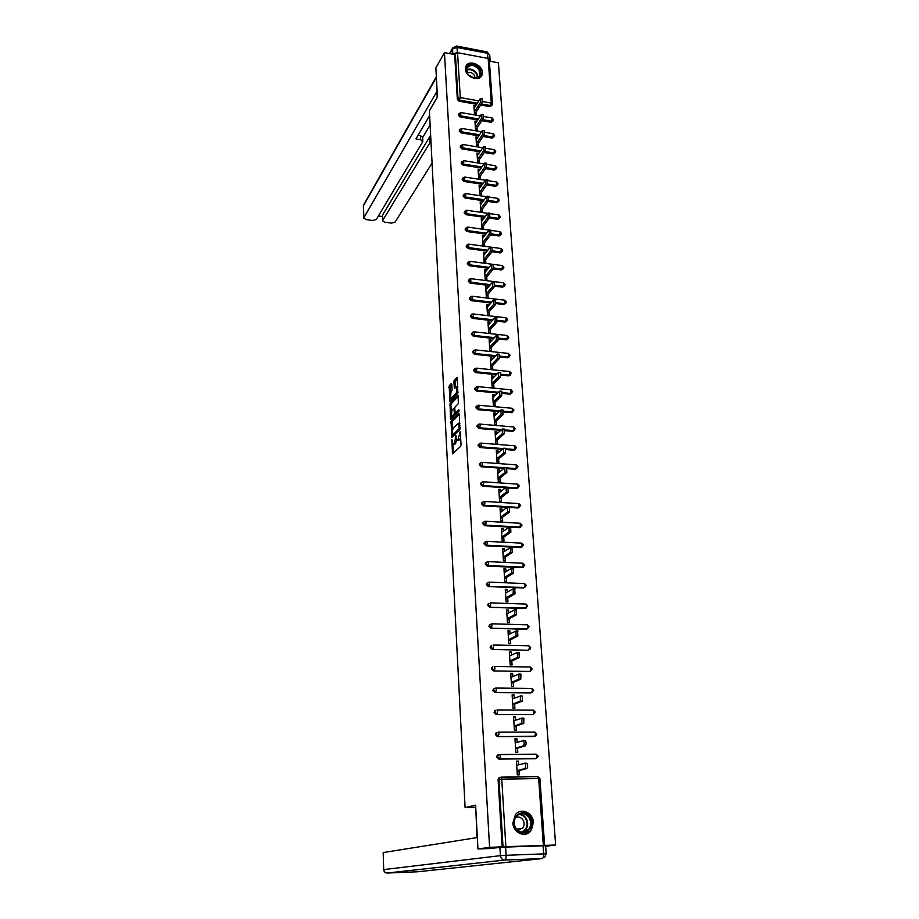 <?xml version="1.0" encoding="UTF-8"?>
<svg xmlns="http://www.w3.org/2000/svg" width="919" height="919" viewBox="0 0 919 919"><rect width="100%" height="100%" fill="white"/><g stroke="black" fill="none" stroke-linecap="round" stroke-linejoin="round"><path stroke-width="1.38" d="M451.849 439.489L452.504 453.837L460.672 446.324L461.062 444.716L460.189 431.528L457.949 440.121L457.134 440.235L455.893 435.56L454.526 443.406L453.067 444.141L451.849 439.489M465.439 69.189C465.519 77.276 479.569 82.239 481.97 75.082L482.383 72.337C482.257 64.261 468.208 59.298 465.83 66.536L465.439 69.189M512.871 823.022C513.101 832.809 525.151 838.208 530.722 831.052L533.422 822.436C533.146 812.591 520.97 807.284 515.444 814.648L512.871 823.022M450.528 398.731L450.884 392.482L452.102 389.978L451.792 384.222L451.298 383.545L449.161 385.877L449.988 401.58L457.754 393.389L457.386 378.157L456.881 377.479L454.239 380.351L453.871 381.971L454.411 388.484L456.697 386.876L456.329 393.194L450.528 398.731L450.666 400.856M492.837 848.421L477.96 848.961L475.605 805.205L465.094 807.548L429.391 110.774L437.433 96.966L435.87 67.914L444.451 52.624L489.586 847.364L503.015 846.79L498.96 779.381L498.098 779.611L502.13 846.916M477.96 848.961L489.586 847.364M451.034 421.453L451.884 437.467L459.764 429.77L459.374 414.262L458.868 413.539L451.034 421.453L452.217 421.557L452.205 429.747M450.436 418.719L450.092 403.579L458.133 395.365L458.328 403.613L455.123 406.91L454.756 408.507L455.204 413.159L458.799 409.713L458.891 411.356L450.93 419.432L450.436 418.719L451.539 418.811M465.094 807.548L475.72 807.296M545.645 846.284L555.639 845.02L503.015 846.79M444.451 52.624L454.664 54.554L455.319 53.417L457.559 52.67L488.173 58.471L489.253 59.402L492.389 103.916M489.379 61.114L498.408 62.825L555.639 845.02M518.982 770.639L519.258 774.832L517.305 774.866L516.421 761.139L518.362 761.116L516.455 761.667M518.603 764.792L518.362 761.116M491.975 105.26L490.045 106.661L480.648 105.007M476.628 104.306L459.098 101.216L457.352 99.413L458.018 98.322L455.319 53.417M454.664 54.554L457.352 99.413M498.098 779.611L498.535 778.106L499.936 777.382M477.731 119.998L460.051 116.954L458.294 115.151L458.581 114.289M493.055 120.917L491.137 122.296L481.832 120.699M478.845 135.84L461.005 132.853L459.247 131.038L459.546 130.153M494.146 136.724L492.228 138.08L483.026 136.54M479.971 151.83L461.981 148.901L460.212 147.086L460.522 146.167M495.249 152.68L493.342 154.013L484.244 152.531M481.119 167.982L462.958 165.11L461.177 163.283L461.51 162.33M496.363 168.786L494.456 170.095L485.485 168.671M482.28 184.294L463.946 181.468L462.154 179.63L462.51 178.654M497.478 185.052L495.594 186.339L486.737 184.972M483.463 200.756L464.945 197.999L463.142 196.149L463.521 195.138M498.615 201.479L496.731 202.731L488.023 201.433M484.658 217.378L465.956 214.678L464.141 212.817L464.543 211.784M499.752 218.056L497.891 219.285L489.322 218.056M485.864 234.173L466.967 231.531L465.152 229.67L465.577 228.59M500.901 234.804L499.051 236.011L490.654 234.839M487.093 251.128L468.001 248.544L466.174 246.671L466.622 245.568M502.061 251.726L500.235 252.897L492.01 251.783M488.345 268.245L469.035 265.74L467.208 263.845L467.679 262.708M503.233 268.808L501.418 269.945L493.354 268.899M489.62 285.533L470.08 283.098L468.242 281.203L468.759 280.019M504.416 286.062L502.613 287.165L494.675 286.165M490.918 303.006L471.148 300.628L469.287 298.721L469.839 297.503M505.599 303.488L503.83 304.557L495.984 303.615M492.228 320.651L472.217 318.342L470.356 316.423L470.93 315.171M506.806 321.087L505.048 322.121L497.294 321.225M493.572 338.468L473.296 336.239L471.424 334.309L472.044 333.011M508.012 338.858L506.289 339.869L498.592 339.019M494.939 356.469L474.388 354.309L472.504 352.379L473.17 351.035M509.229 356.825L507.541 357.79L499.89 356.986M496.34 374.653L475.491 372.574L473.595 370.633L474.307 369.243M510.459 374.963L508.804 375.894L501.188 375.136M497.765 393.022L476.605 391.023L474.698 389.07L475.456 387.634M511.699 393.298L510.068 394.182L502.475 393.47M499.235 411.586L477.731 409.667L475.824 407.703L476.708 406.187M512.94 411.815L511.366 412.665L503.761 411.988M500.729 430.333L478.868 428.507L476.95 426.531L477.857 424.98M514.203 430.529L512.664 431.333L505.048 430.701M502.268 449.288L480.017 447.542L478.087 445.554L479.029 443.969M515.433 449.46L513.974 450.207L506.312 449.598M503.853 468.426L481.177 466.772L479.236 464.784L480.212 463.165M516.754 468.529L515.306 469.264L507.564 468.701M505.496 487.771L482.349 486.208L480.407 484.21L481.418 482.555M518.075 487.828L516.65 488.529L508.781 488M507.185 507.322L483.543 505.864L481.579 503.842L482.647 502.153M519.407 507.322L518.006 508L509.942 507.495M520.751 527.024L519.373 527.667L484.738 525.714L482.762 523.692L483.876 521.958M522.107 546.943L520.763 547.552L485.944 545.783L483.968 543.749L485.14 541.98M523.474 567.08L522.153 567.643L487.173 566.081L485.186 564.036L486.404 562.221M524.852 587.425L488.414 586.586L486.415 584.53L487.69 582.669M526.242 607.987L489.666 607.321L487.656 605.253L489 603.358M527.644 628.791L490.93 628.286L488.908 626.207L490.321 624.265M529.31 649.526L527.908 650.238L492.216 649.48L490.183 647.39L491.585 645.425M530.768 670.755L529.39 671.456L493.503 670.916L491.458 668.814L492.929 666.803M532.262 692.214L530.883 692.903L494.813 692.593L492.756 690.479L494.307 688.423M533.755 713.914L532.4 714.603L496.145 714.511L494.066 712.386L495.686 710.284M534.927 736.199L497.478 736.67L495.398 734.534L497.099 732.397M536.317 758.474L498.833 759.094L496.742 756.946L497.156 755.487L498.523 754.763M517.133 742.345L516.903 738.807L514.973 738.807L515.858 752.385L517.788 752.362L517.523 748.215M515.685 720.14L515.467 716.74L513.537 716.728L514.41 730.145L516.34 730.145L516.076 726.044M514.249 698.187L514.043 694.913L512.124 694.902L512.986 708.17L514.904 708.17L514.64 704.115M512.836 676.487L512.63 673.328L510.723 673.305L511.573 686.424L513.491 686.447L513.227 682.438M511.435 655.029L511.24 651.996L509.344 651.95L510.183 664.931L512.09 664.954L511.826 660.991M510.045 633.8L509.861 630.882L507.977 630.836L508.804 643.668L510.7 643.714L510.436 639.785M508.678 612.801L508.494 610.009L506.622 609.94L507.449 622.634L509.321 622.691L509.069 618.809M507.322 592.031L507.15 589.355L505.278 589.286L506.093 601.842L507.966 601.899L507.713 598.062M505.978 571.492L505.818 568.93L503.957 568.838L504.761 581.267L506.622 581.336L506.38 577.546M504.657 551.182L504.497 548.712L502.647 548.62L503.44 560.912L505.301 560.992L505.048 557.236M503.336 531.079L503.187 528.724L501.349 528.62L502.142 540.774L503.98 540.877L503.738 537.155M502.038 511.182L501.9 508.942L500.074 508.827L500.844 520.855L502.682 520.958L502.44 517.282M500.763 491.516L500.614 489.367L498.799 489.253L499.568 501.154L501.395 501.269L501.154 497.627M499.488 472.044L499.35 470L497.547 469.873L498.305 481.648L500.12 481.774L499.89 478.167M498.224 452.78L498.098 450.838L496.306 450.701L497.053 462.349L498.868 462.487L498.626 458.926M496.984 433.722L496.869 431.873L495.077 431.723L495.823 443.257L497.616 443.406L497.386 439.879M495.755 414.86L495.64 413.102L493.859 412.953L494.594 424.36L496.386 424.509L496.157 421.028M494.537 396.181L494.422 394.527L492.653 394.366L493.377 405.658L495.157 405.819L494.939 402.373M493.331 377.709L493.227 376.147L491.458 375.974L492.182 387.152L493.951 387.324L493.733 383.901M492.136 359.421L492.033 357.951L490.275 357.767L490.999 368.829L492.756 369.013L492.538 365.624M490.953 341.317L490.861 339.938L489.115 339.743L489.816 350.702L491.573 350.886L491.355 347.531M489.781 323.396L489.701 322.098L487.955 321.903L488.655 332.747L490.401 332.942L490.183 329.622M488.621 305.659L488.54 304.453L486.806 304.246L487.507 314.976L489.241 315.183L489.023 311.897M487.472 288.095L487.403 286.969L485.68 286.762L486.369 297.388L488.092 297.595L487.886 294.344M486.335 270.714L486.266 269.669L484.554 269.451L485.232 279.973L486.955 280.192L486.748 276.975M485.221 253.506L485.152 252.541L483.44 252.311L484.118 262.731L485.829 262.949L485.623 259.767M484.106 236.459L484.049 235.574L482.349 235.344L483.015 245.649L484.715 245.89L484.508 242.731M483.003 219.584L482.946 218.779L481.257 218.538L481.912 228.751L483.612 228.992L483.405 225.867M481.912 202.881L481.866 202.146L480.177 201.893L480.832 212.013L482.521 212.255L482.314 209.164M480.832 186.327L479.109 185.42L479.752 195.437L481.441 195.69L481.234 192.622M479.764 169.946L478.052 169.096L478.696 179.01L480.373 179.274L480.166 176.241M478.696 153.714L477.007 152.933L477.639 162.755L479.304 163.019L479.109 160.021M477.65 137.643L475.962 136.92L476.593 146.649L478.259 146.925L478.064 143.95M476.605 121.722L474.939 121.067L475.56 130.705L477.214 130.98L477.018 128.04M475.582 105.949L473.917 105.363L474.537 114.909M476.18 115.185L475.996 112.267M516.903 738.807L515.008 739.416M515.467 716.74L513.583 717.417M514.043 694.913L512.182 695.672M512.63 673.328L510.78 674.155M511.24 651.996L509.402 652.881M509.861 630.882L508.046 631.835M508.494 610.009L506.691 611.02M507.15 589.355L505.358 590.435M505.818 568.93L504.037 570.067M504.497 548.712L502.727 549.918M503.187 528.724L501.441 529.976M501.9 508.942L500.166 510.252M500.614 489.367L498.891 490.735M499.35 470L497.638 471.424M498.098 450.838L496.409 452.309M496.869 431.873L495.18 433.4M495.64 413.102L493.962 414.687M494.422 394.527L492.768 396.158M493.227 376.147L491.573 377.824M492.033 357.951L490.401 359.674M490.861 339.938L489.241 341.707M489.701 322.098L488.081 323.913M488.54 304.453L486.944 306.303M487.403 286.969L485.818 288.876M486.266 269.669L484.692 271.61M485.152 252.541L483.589 254.517M484.049 235.574L482.486 237.596M482.946 218.779L481.407 220.836M481.866 202.146L480.327 204.248M480.786 185.672L479.258 187.809M479.718 169.36L478.213 171.531M478.661 153.197L477.168 155.414M477.616 137.195L476.134 139.447M476.582 121.342L475.1 123.628M475.56 105.651L474.089 107.96M453.653 444.187L455.066 444.13L453.871 444.026M456.881 439.96L455.066 444.13M457.731 440.281L459.144 440.212L457.949 440.121M460.683 437.823L459.144 440.212M452.952 444.038L453.446 453.147M459.385 414.331L452.217 421.557M452.504 435.434L452.573 436.789L451.39 436.72M451.93 434.859L452.274 435.376L459.19 428.599L458.57 423.257L453.021 428.082L451.93 434.859M453.239 435.457L452.274 435.376M460.086 428.989L453.458 435.468M459.891 423.464L459.178 423.303M451.62 418.742L451.505 416.571L453.986 414.618L454.354 413.022L453.917 408.381L451.861 410.288L451.505 416.571M451.229 411.505L450.907 405.279L449.724 405.164M458.386 396.238L451.263 403.682L450.907 405.279M456.329 413.194L459.132 410.701M451.976 416.617L453.366 416.56L452.182 416.456M455.548 413.194L453.366 416.56M450.976 398.777L452.389 398.708L451.218 398.593M458.133 392.091L452.389 398.708M457.398 378.329L455.043 382.086L455.353 387.703M451.792 384.395L449.965 387.577L450.287 393.665M524.68 763.161L526.863 763.241C527.954 765.286 527.931 767.055 526.794 768.56L517.064 771.156M526.794 768.56L524.829 768.583C525.955 767.089 525.978 765.309 524.898 763.264L516.696 765.32M524.829 768.583L517.041 770.662M523.21 740.484L525.346 740.576C526.415 742.575 526.38 744.321 525.266 745.837L515.616 748.801M525.266 745.837L523.302 745.849C524.427 744.333 524.45 742.586 523.393 740.588L515.237 742.943M523.302 745.849L515.582 748.227M521.739 718.072L523.853 718.164L523.75 723.368L514.192 726.699M523.75 723.368L521.808 723.368L521.9 718.164L513.813 720.818M521.808 723.368L514.146 726.044M520.303 695.913L522.371 696.005L522.256 701.151L512.768 704.839M522.256 701.151L520.315 701.14L520.43 695.993L512.388 698.934M520.315 701.14L512.722 704.103M518.867 674.006L520.901 674.098L520.786 679.198L511.366 683.231M520.786 679.198L518.856 679.175L518.971 674.064L510.987 677.303M518.856 679.175L511.32 682.415M518.971 652.364L519.315 657.487L509.988 661.852M519.315 657.487L517.397 657.441L517.535 652.387L509.597 655.902M517.397 657.441L509.93 660.956M515.329 828.065C508.552 817.244 524.037 806.365 530.068 817.588C536.88 828.272 521.464 839.38 515.329 828.065M529.241 818.025C525.197 812.798 520.866 812.247 516.26 816.371C513.744 819.851 513.526 823.642 515.605 827.72C519.603 832.913 523.899 833.499 528.494 829.501C531.09 825.997 531.343 822.16 529.241 818.025M517.466 830.029L522.612 828.249C524.45 825.767 524.623 823.068 523.141 820.15C520.981 817.071 518.373 816.29 515.306 817.795M523.313 834.383L530.206 831.075C533.457 826.709 533.767 821.965 531.148 816.819C528.08 812.201 524.14 810.524 519.315 811.787M467.438 73.474C461.97 65.283 474.836 60.849 479.695 69.189C482.096 74.898 480.304 77.839 474.319 78.023L468.679 75.048L467.438 73.474M479.04 69.695C474.319 64.606 470.275 64.135 466.898 68.282L467.691 73.658L468.839 75.117L474.055 77.874C476.881 78.172 478.799 77.253 479.821 75.117L479.04 69.695M475.123 77.954L474.33 75.289C472.251 72.601 469.862 71.739 467.174 72.704M481.074 76.541L480.603 68.868C475.089 62.768 470.137 62.021 465.761 66.65M475.72 807.33L477.041 837.588L383.177 852.568L383.694 869.592L500.418 855.646L499.925 847.467L488.311 848.582M543.072 845.767L505.611 847.1L506.105 855.302L543.646 853.877L543.072 845.767L545.61 845.779L546.173 853.854L543.646 853.877C543.726 856.623 543.244 858.197 542.187 858.576L504.703 860.046L387.06 873.05L417.548 871.786L542.187 858.576M387.014 873.05L387.06 873.05C385.084 872.912 383.958 871.763 383.694 869.592L383.177 852.568M499.925 847.467L505.611 847.1M437.203 97.368L436.881 91.463L363.844 217.746L365.773 219.538L372.723 220.503L376.296 219.48L422.648 141.905L420.684 139.665L420.488 135.644L422.625 137.276L422.82 141.216M429.632 115.576L415.951 138.895L420.684 139.665M382.626 220.824L382.568 215.023L382.626 220.824L384.624 222.157L391.494 223.11L395.078 222.099L432.068 163.054M378.398 215.965L382.476 216.528M431 142.1L429.736 143.054L429.529 139.056L430.735 137.057M382.752 220.376L429.736 143.054M456.697 52.647L452.86 54.21L452.539 48.971L449.885 53.647M489.861 61.205L489.057 58.919M430.115 124.984L422.637 137.574M382.568 215.023L430.643 135.231M429.529 139.056L430.793 138.091M418.088 135.254L420.488 135.644M517.535 630.951L517.879 636.005L508.621 640.715M517.879 636.005L515.961 635.959L516.11 630.951L508.23 634.742M515.961 635.959L508.552 639.739M516.11 609.779L516.444 614.777L507.265 619.797M516.444 614.777L514.548 614.719L514.709 609.756L506.874 613.812M514.548 614.719L507.196 618.751M514.697 588.826L515.031 593.777L505.921 599.119M515.031 593.777L513.147 593.708L513.319 588.78L505.53 593.111M513.147 593.708L505.852 597.993M513.319 568.103L513.629 573.008L504.588 578.66M513.629 573.008L511.757 572.928L511.94 568.045L504.198 572.629M511.757 572.928L504.52 577.465M511.963 547.598L512.251 552.468L503.279 558.407M512.251 552.468L510.378 552.376L510.573 547.529L502.888 552.365M510.378 552.376L503.198 557.155M510.619 527.322L510.884 532.147L501.981 538.385M510.884 532.147L509.023 532.044L509.229 527.242L501.59 532.319M509.023 532.044L501.9 537.052M509.287 507.254L509.528 512.044L500.694 518.569M509.528 512.044L507.679 511.929L507.357 507.185L500.304 512.492M507.679 511.929L500.614 517.179M507.977 487.403L508.196 492.159L499.431 498.971M508.196 492.159L506.346 492.033L506.036 487.346L499.028 492.871M506.346 492.033L499.339 497.512M506.668 467.771L506.863 472.481L498.167 479.569M506.863 472.481L505.036 472.343L504.726 467.714L497.776 473.457M505.036 472.343L498.075 478.041M505.381 448.334L505.553 453.01L496.926 460.373M505.553 453.01L503.738 452.872L503.428 448.288L496.536 454.25M503.738 452.872L496.823 458.788M504.106 429.104L504.267 433.757L495.697 441.373M504.267 433.757L502.452 433.607L502.142 429.058L495.295 435.238M502.452 433.607L495.594 439.73M502.854 410.081L502.98 414.699L494.479 422.579M502.98 414.699L501.177 414.538L500.878 410.046L494.077 416.422M501.177 414.538L494.365 420.868M501.602 391.253L501.705 395.836L493.273 403.969M501.705 395.836L499.913 395.664L499.614 391.218L492.871 397.801M499.913 395.664L493.158 402.2M500.373 372.632L500.453 377.181L492.079 385.555M500.453 377.181L498.661 376.997L498.374 372.597L491.676 379.375M498.661 376.997L491.964 383.728M499.143 354.183L499.212 358.709L490.895 367.324M499.212 358.709L497.432 358.525L497.145 354.16L490.493 361.133M497.432 358.525L490.78 365.44M497.937 335.94L497.983 340.421L489.724 349.277M497.983 340.421L496.203 340.237L496.501 335.78L495.915 335.917L489.322 343.086M496.203 340.237L489.597 347.348M496.731 317.871L496.765 322.328L488.575 331.414M496.765 322.328L494.996 322.132L495.295 317.71L494.709 317.859L488.173 325.211M494.996 322.132L488.437 329.427M495.548 299.996L495.559 304.419L487.426 313.735M495.559 304.419L493.802 304.212L494.1 299.824L493.514 299.996L487.024 307.509M493.802 304.212L487.288 311.69M494.376 282.294L494.365 286.694L486.289 296.228M494.365 286.694L492.618 286.475L492.929 282.11L492.343 282.294L485.887 290.002M492.618 286.475L486.151 294.137M493.204 264.775L493.181 269.152L485.163 278.894M493.181 269.152L491.447 268.922L491.757 264.58L491.171 264.787L484.761 272.656M491.447 268.922L485.025 276.757M492.056 247.429L492.01 251.772L484.049 261.731M492.01 251.772L490.286 251.542L490.597 247.234L490.011 247.441L483.647 255.482M490.286 251.542L483.911 259.537M490.918 230.255L490.861 234.575L482.957 244.741M490.861 234.575L489.138 234.334L489.459 230.049L488.862 230.278L482.544 238.48M489.138 234.334L482.808 242.501M489.781 213.254L489.712 217.55L481.866 227.912M489.712 217.55L488 217.298L488.322 213.036L487.725 213.277L481.453 221.651M488 217.298L481.717 225.626M488.667 196.413L488.575 200.687L480.786 211.244M488.575 200.687L486.863 200.434L487.196 196.195L486.599 196.459L480.373 204.971M486.863 200.434L480.626 208.912M487.552 179.745L487.449 183.995L479.707 194.748M495.594 186.339L496.317 185.351L485.749 183.731L486.094 179.515L479.304 188.464M485.749 183.731L479.557 192.37M486.45 163.237L486.335 167.453L478.65 178.401M486.335 167.453L484.646 167.189L484.991 162.996L484.382 163.295L478.248 172.117M484.646 167.189L478.5 175.977M485.37 146.891L485.232 151.084L477.604 162.215M485.232 151.084L483.555 150.808L483.899 146.649L483.291 146.948L477.191 155.92M483.555 150.808L477.443 159.745M484.29 130.693L484.141 134.875L476.57 146.178M484.141 134.875L482.475 134.599L482.82 130.452L482.211 130.774L476.157 139.883M482.475 134.599L476.398 143.674M483.222 114.668L483.061 118.815L475.537 130.303M483.061 118.815L481.395 118.528L481.751 114.415L481.142 114.749L475.123 123.996M481.395 118.528L475.376 127.752M482.165 98.781L481.993 102.917L474.514 114.576M481.993 102.917L480.338 102.629L480.694 98.528L480.086 98.873L474.112 108.27M480.338 102.629L474.353 111.98M452.228 440.649L451.597 440.603M460.396 432.746L459.741 432.688M456.283 436.732L455.629 436.674M543.336 845.285L538.66 778.542L501.751 779.14L505.864 846.606M539.729 778.726L538.66 778.542L537.649 776.589L500.958 777.152M544.611 845.285L539.913 778.646L537.983 776.67L501.131 777.244L501.751 779.14L498.96 779.381L499.408 777.876L501.131 777.244L498.535 778.106M457.559 52.67L460.293 97.598L478.81 100.872M482.521 101.538L491.297 103.089L488.173 58.471M490.045 106.661L491.297 103.089L492.389 103.973L492.182 104.95L490.746 105.593L481.338 103.939M477.317 103.227L459.764 100.125L458.018 98.322L460.293 97.598L459.098 101.216M535.467 758.715L498.833 759.094M497.593 756.682L499.695 758.83L500.373 756.417L499.764 754.579L498.018 755.234L497.593 756.682M497.156 755.487L499.764 754.579L536.432 754.246L537.087 756.073L536.374 758.462L538.327 756.199L536.076 754.166L499.614 754.499M533.928 736.533L497.478 736.67M498.282 732.098L534.892 732.075L498.408 732.167L499.006 733.959L498.339 736.383L496.249 734.247L496.639 732.834L495.789 733.132M532.4 714.603L496.145 714.511M496.972 709.939L533.365 710.146L497.076 710.008L497.65 711.754L496.984 714.178L494.916 712.053L495.284 710.697L494.445 711.03M530.883 692.903L494.813 692.593M495.663 688.044L531.86 688.457L495.755 688.101L496.317 689.801L495.663 692.237L493.595 690.123L493.951 688.802L493.112 689.17M529.39 671.456L493.503 670.916M494.376 666.39L530.366 667.022L494.456 666.436L494.996 668.09L494.342 670.525L492.297 668.423L492.618 667.16L491.791 667.55M527.908 650.238L492.216 649.48M493.101 644.977L528.85 645.804M526.449 629.251L490.93 628.286M491.849 623.794L527.322 624.828M525.002 608.493L489.666 607.321M523.577 587.965L488.414 586.586M488.977 582.118L487.484 582.91L488.977 582.118M522.153 567.643L523.003 567.115L487.978 565.541L487.173 566.081M520.763 547.552L521.601 547L486.748 545.22L485.944 545.783M519.373 527.667L520.2 527.081L485.531 525.128L484.738 525.714M518.006 508L518.833 507.391L484.324 505.243L483.543 505.864M516.65 488.529L517.466 487.897L483.13 485.565L482.349 486.208M515.306 469.264L516.122 468.61L507.254 467.955M504.657 467.771L481.947 466.105L481.177 466.772M513.974 450.207L514.789 449.517L506.128 448.84M503.061 448.598L480.786 446.841L480.017 447.542M512.664 431.333L513.468 430.632L504.933 429.908M501.521 429.621L479.626 427.783L478.868 428.507M511.366 412.665L512.159 411.942L503.704 411.184M500.016 410.85L478.477 408.921L477.731 409.667M510.068 394.182L510.861 393.435L502.475 392.643M498.546 392.264L477.352 390.253L476.605 391.023M508.804 375.894L509.586 375.124L501.223 374.286M497.11 373.872L476.237 371.781L475.491 372.574M507.541 357.79L508.31 356.997L499.982 356.112M495.709 355.664L475.123 353.505L474.388 354.309M506.289 339.869L507.058 339.054L498.73 338.135M494.33 337.641L474.032 335.401L473.296 336.239M505.048 322.121L505.818 321.282L497.478 320.317M492.986 319.801L472.94 317.492L472.217 318.342M503.83 304.557L504.588 303.695L496.226 302.696M491.665 302.144L471.861 299.755L471.148 300.628M502.613 287.165L503.371 286.28L494.973 285.235M490.367 284.66L470.804 282.202L470.08 283.098M501.418 269.945L502.165 269.049L493.721 267.946M489.08 267.337L469.747 264.821L469.035 265.74M500.235 252.897L500.97 251.978L492.469 250.83M487.828 250.198L468.701 247.613L468.001 248.544M499.051 236.011L499.798 235.069L491.217 233.874M486.588 233.231L467.668 230.577L466.967 231.531M497.891 219.285L498.626 218.331L489.976 217.091M485.37 216.424L466.645 213.713L465.956 214.678M496.731 202.731L497.466 201.766L488.724 200.457M484.175 199.779L465.634 197.011L464.945 197.999M482.992 183.295L464.635 180.469L463.946 181.468M494.456 170.095L495.18 169.085L486.197 167.66M481.82 166.971L463.635 164.087L462.958 165.11M493.342 154.013L494.054 152.991L484.956 151.497M480.671 150.808L462.659 147.867L461.981 148.901M492.228 138.08L492.94 137.034L483.727 135.495M479.546 134.794L461.683 131.796L461.005 132.853M491.137 122.296L491.837 121.239L482.521 119.642M478.42 118.93L460.718 115.886L460.051 116.954M535.524 733.844L534.824 736.245L536.179 735.568L536.765 734.005L534.892 732.075L535.524 733.844M533.985 711.869L533.296 714.281L535.226 712.064L533.365 710.146L533.985 711.869M532.457 690.146L531.768 692.558L533.698 690.364L531.86 688.457L532.457 690.146M530.952 668.653L530.274 671.077L532.181 668.906L530.366 667.022L530.952 668.653M490.493 646.172L491.32 645.747L490.999 646.976L493.043 649.067L493.698 646.62L493.158 645.012L528.505 645.77M529.459 647.401L528.781 649.825L530.183 649.113L530.688 647.677L528.896 645.804L529.459 647.401M489.207 625.023L490.022 624.564L489.724 625.759L491.757 627.838L491.883 623.817L527.035 624.794M527.988 626.379L527.311 628.814L529.206 626.689L527.437 624.828L527.988 626.379M487.932 604.105L488.747 603.622L488.46 604.771L490.482 606.85L490.62 602.864L525.794 604.07M526.53 605.587L525.863 608.022L527.747 605.92L525.99 604.082L526.53 605.587M486.679 583.416L487.484 582.91L487.219 584.024L489.218 586.081L489.367 582.129L524.221 583.531M525.094 585.024L524.427 587.459L526.3 585.38L524.565 583.554L525.094 585.024M522.75 563.221L524.864 565.059L523.003 567.115L523.152 563.244L488.127 561.624L486.231 562.417L485.979 563.496L487.978 565.541L488.609 563.071L487.748 561.612M485.439 562.956L487.702 561.612M521.36 543.129L523.451 544.956L521.601 547L521.751 543.152L486.909 541.337L485.002 542.141L484.761 543.186L486.748 545.22L487.38 542.75L486.53 541.325M484.21 542.704L486.381 541.337M522.049 525.071L520.2 527.081L520.361 523.267L485.691 521.268L483.785 522.084L483.555 523.095L485.531 525.128L486.151 522.647L485.335 521.257M522.049 525.036L519.993 523.244M482.992 522.681L485.071 521.291M520.671 505.381L518.833 507.391L518.994 503.601L484.497 501.418L482.578 502.245L482.36 503.221L484.324 505.243L484.945 502.762L484.152 501.406M520.659 505.358L518.638 503.578M481.797 502.865L483.785 501.452M519.292 485.91L517.466 487.897L517.638 484.141L483.314 481.774L481.384 482.613L481.177 483.566L483.13 485.565L483.75 483.084L482.969 481.763M519.292 485.887L517.294 484.118M480.614 483.256L482.509 481.82M515.961 464.853L517.937 466.611L516.122 468.61L516.306 464.876L482.142 462.337L480.2 463.176L480.005 464.106L481.947 466.105L482.567 463.613L481.809 462.326M479.431 463.854L481.246 462.418M514.64 445.795L516.593 447.576L514.789 449.517L514.973 445.818L480.982 443.107L478.845 444.853L480.786 446.841L481.395 444.348L480.66 443.084M478.271 444.658L480.005 443.211M513.342 426.933L515.26 428.702L513.468 430.632L513.664 426.956L479.833 424.084L477.708 425.807L479.626 427.783L480.235 425.29L479.523 424.061M477.122 425.658L478.788 424.199M512.055 408.266L513.951 410.035L512.159 411.942L512.365 408.289L478.696 405.245L476.57 406.956L478.477 408.921L479.086 406.416L478.397 405.222M475.985 406.853L477.581 405.394M510.78 389.794L512.653 391.551L510.861 393.435L511.067 389.817L477.57 386.6L475.445 388.3L477.352 390.253L477.949 387.749L477.283 386.577M474.87 388.243L476.387 386.784M509.517 371.494L511.355 373.252L509.586 375.124L509.804 371.529L476.456 368.163L474.342 369.84L476.237 371.781L476.823 369.277L476.18 368.128M473.756 369.829L475.215 368.37M508.264 353.39L510.079 355.136L508.31 356.997L508.54 353.424L475.353 349.898L473.239 351.563L475.123 353.505L475.709 350.989L475.089 349.875M472.653 351.598L474.055 350.139M508.678 337.526L507.058 339.054L507.288 335.504L474.261 331.828L472.159 333.482L474.032 335.401L474.606 332.896L473.997 331.805M508.517 338.318L508.816 337.216L507.024 335.469M471.562 333.551L472.906 332.092M507.426 319.789L505.818 321.282L506.047 317.767L473.182 313.942L471.079 315.573L472.94 317.492L473.515 314.976L472.929 313.907M507.564 319.421L505.795 317.733M470.494 315.688L471.78 314.241M506.185 302.225L504.588 303.695L504.83 300.203L472.102 296.228L470.011 297.848L471.861 299.755L472.446 297.239L471.872 296.205M506.335 301.846L504.577 300.168M469.425 298.009L470.666 296.561M504.968 284.833L503.371 286.28L503.612 282.811L471.045 278.698L468.954 280.306L470.804 282.202L470.815 278.664M505.105 284.453L503.382 282.776M468.368 280.502L469.575 279.054M503.75 267.624L502.165 269.049L502.417 265.591L470 261.341L467.909 262.937L469.747 264.821L469.781 261.306M503.623 268.337L503.899 267.28L502.188 265.557M467.323 263.167L468.483 261.72M502.555 250.577L500.97 251.978L501.223 248.544L468.954 244.155L466.875 245.741L468.701 247.613L468.747 244.121M502.429 251.278L502.693 250.221L501.004 248.509M466.289 246.016L467.415 244.569M489.023 230.106L467.932 227.131L465.853 228.716L467.668 230.577L467.725 227.108M491.309 230.428L500.051 231.657L499.798 235.069L501.51 233.334L499.833 231.634M501.372 233.69L501.246 234.379M465.267 229.026L466.358 227.579M487.702 213.311L466.909 210.29L464.842 211.852L466.645 213.713L466.714 210.256M500.327 216.562L498.879 214.943L498.626 218.331L500.327 216.608M500.189 216.976L500.074 217.642M490.298 213.69L498.684 214.908M464.256 212.197L465.301 210.761M486.427 196.689L465.899 193.599L463.842 195.161L465.634 197.011L465.715 193.576M499.155 199.997L497.73 198.389L497.466 201.766L499.155 200.055M499.028 200.422L498.914 201.077M489.23 197.114L497.535 198.355M463.245 195.54L464.267 194.104M485.186 180.227L464.899 177.08L462.843 178.631L464.635 180.469L464.727 177.057M488.138 180.687L496.582 181.985L496.317 185.351L498.006 183.651L496.398 181.962M497.868 184.03L497.765 184.662M462.257 179.033L463.256 177.597M483.957 163.915L463.911 160.722L461.855 162.249L463.635 164.087L463.739 160.699M496.857 167.361L495.456 165.753L495.18 169.085L496.857 167.407M496.731 167.798L496.628 168.418M487.047 164.409L495.272 165.719M461.269 162.697L462.246 161.262M482.739 147.764L462.935 144.513L460.89 146.041L462.659 147.867L462.762 144.49M495.72 151.267L494.33 149.671L494.054 152.991L495.732 151.325M495.594 151.715L495.502 152.313M485.944 148.292L494.158 149.636M460.293 146.512L461.246 145.087M481.545 131.773L461.958 128.465L459.914 129.981L461.683 131.796L461.797 128.442M484.841 132.325L493.216 133.737L492.94 137.034L494.606 135.392L493.055 133.714M494.479 135.794L494.376 136.38M459.328 130.487L460.258 129.051M480.373 115.92L461.005 112.578L458.96 114.082L460.718 115.886L460.844 112.543M483.739 116.506L492.113 117.954L491.837 121.239L493.492 119.608L491.952 117.931M493.365 120.01L493.273 120.584M458.374 114.611L459.282 113.186M455.721 443.498L454.526 443.406M456.398 438.352L455.721 438.294M459.81 439.569L458.615 439.477M460.488 434.377L459.833 434.319M453.435 453.124L452.251 453.033M451.849 423.142L450.666 423.039M460.132 428.679L459.19 428.599M460.109 427.519L459.454 427.461M460.017 425.807L459.351 425.75M451.263 403.682L450.092 403.579M456.651 413.217L455.468 413.113M455.169 414.722L453.986 414.618M455.135 413.091L454.354 413.022M454.79 409.196L454.147 409.139M457.513 393.298L456.329 393.194M455.227 387.841L454.181 387.749M455.043 382.086L453.871 381.971M455.422 380.466L454.239 380.351M450.551 400.983L449.506 400.891M449.965 387.577L448.794 387.473M450.321 385.991L449.161 385.877M497.707 755.809L497.661 755.027M496.363 733.385L496.317 732.65M495.031 711.203L494.985 710.513M519.235 814.142C522.187 814.303 524.531 815.773 526.265 818.553C528.356 822.677 528.115 826.48 525.507 829.972L522.429 832.166M521.601 832.074C526.955 829.386 528.345 824.94 525.76 818.76C523.968 815.9 521.544 814.487 518.5 814.498M466.576 69.752C470.379 68.236 473.79 69.419 476.835 73.29L477.937 77.253M477.501 77.472L476.433 73.692C473.526 69.97 470.241 68.822 466.576 70.246M500.418 855.646C500.821 858.403 502.256 859.874 504.703 860.046C505.703 859.656 506.174 858.082 506.105 855.302L500.418 855.646M487.92 58.425L487.564 53.302L457.019 47.455L457.34 52.636M436.376 77.414L363.487 205.73L363.844 217.746M363.361 206.166L363.729 218.171M363.89 204.409L436.341 76.771M452.539 48.971L457.019 47.455L456.559 46.03L452.676 47.995L452.539 48.971M453.033 47.409L449.517 53.578M489.724 55.037L487.07 51.878L489.735 55.151L490.091 60.252M456.306 45.984L486.806 51.832M507.277 320.559L507.575 319.467M506.047 302.983L506.335 301.892M504.83 285.568L505.105 284.499M492.182 104.95L492.389 103.973M453.285 435.491L452.217 435.411M459.764 423.36L458.57 423.257M456.398 413.263L455.387 413.171M454.756 408.45L453.917 408.381M457.869 386.991L456.697 386.876M524.898 763.264L526.863 763.241M523.393 740.588L525.346 740.576M521.9 718.164L523.853 718.164M520.43 695.993L522.371 696.005M518.971 674.064L520.901 674.098M517.535 652.387L519.453 652.433M524.657 831.936L523.21 832.166M522.314 832.166L525.507 829.972L528.494 829.501M522.612 828.249L516.673 829.225M479.063 76.334L479.821 75.117M383.533 869.627L385.118 872.441M544.668 857.393L546.173 853.866M516.11 630.951L518.017 630.997M514.709 609.756L516.604 609.814M513.319 588.78L515.203 588.861M511.94 568.045L513.813 568.126M510.573 547.529L512.446 547.632M509.229 527.242L511.09 527.345M507.897 507.173L509.746 507.288M506.576 487.311L508.414 487.438M505.266 467.668L507.104 467.794M503.98 448.219L505.795 448.369M502.693 428.989L504.508 429.139M501.429 409.954L503.233 410.115M500.177 391.126L501.969 391.299M498.937 372.482L500.729 372.666M497.707 354.033L499.488 354.229M496.501 335.78L498.27 335.975M495.295 317.71L497.053 317.917M494.1 299.824L495.858 300.031M492.929 282.11L494.675 282.328M491.757 264.58L493.492 264.81M490.597 247.234L492.331 247.464M489.459 230.049L491.183 230.29M488.322 213.036L490.034 213.288M487.196 196.195L488.908 196.448M486.094 179.515L487.794 179.779M484.991 162.996L486.679 163.272M483.899 146.649L485.577 146.925M482.82 130.452L484.497 130.739M481.751 114.415L483.417 114.703M480.694 98.528L482.349 98.815"/></g></svg>
